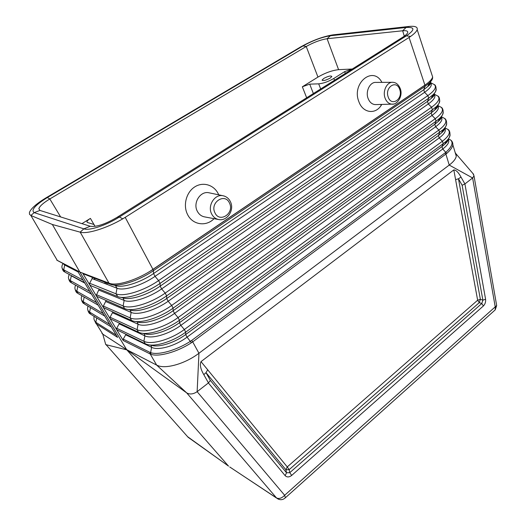 <?xml version="1.0" encoding="UTF-8"?>
<svg xmlns="http://www.w3.org/2000/svg" width="526" height="526" viewBox="0 0 526 526"><rect width="100%" height="100%" fill="white"/><g stroke="black" fill="none" stroke-linecap="round" stroke-linejoin="round"><path stroke-width="0.79" d="M109.868 284.053L84.199 274.197L82.681 273.178L109.862 283.481L79.847 272.041L57.288 260.429L30.856 215.456L34.203 212.629C30.725 210.209 35.104 205.179 47.347 197.539L303.009 45.94C312.733 40.515 321.846 37.122 330.354 35.761L406.144 27.464C415.06 26.951 415.132 29.752 406.368 35.867L119.382 217.014C106.581 225.233 89.256 230.947 83.851 228.849L34.203 212.629L39.943 210.426L90.229 226.246C96.462 227.133 105.417 224.148 117.107 217.304L402.732 37.208C405.546 35.42 407.19 33.907 407.67 32.684C408.123 31.054 406.453 30.423 402.66 30.778L404.297 36.163M285.164 475.675C286.999 477.417 289.175 477.332 291.693 475.419L289.773 472.664L286.512 472.782L285.164 475.675L208.395 382.954L197.138 391.686L284.651 495.282C281.752 498.253 279.036 499.128 276.492 497.918L229.73 466.976M455.168 152.553L456.029 153.855L456.266 156.222C455.772 158.918 453.432 161.863 449.23 165.072L445.897 154.111L445.127 152.856L191.714 340.407L192.7 341.861L446.758 153.421C450.381 150.212 452.419 147.372 452.879 144.887L452.228 141.81M448.086 139.64L447.718 139.574M285.007 498.122L285.368 497.78C283.113 499.838 280.634 500.226 277.925 498.957L276.492 497.918L186.697 392.889C189.794 394.638 193.279 394.237 197.138 391.686L198.953 353.255L192.7 341.861L191.392 342.761C177.433 351.933 158.536 357.233 150.929 354.287L150.186 353.972L156.663 365.103L126.634 349.639L186.697 392.889L156.663 365.103L158.056 365.702C166.637 369.107 185.796 363.354 198.953 353.255L449.23 165.072L472.618 177.959L464.912 183.936L485.59 299.261L482.881 300.168L481.79 303.509L483.407 305.948C485.143 304.14 485.873 301.911 485.59 299.261M445.127 152.856L445.923 152.211C452.084 146.583 453.583 142.467 450.42 139.87L448.731 139.035M152.974 269.43L424.929 85.179C426.698 83.923 426.685 83.897 424.909 85.113L409.064 37.464L125.201 217.35L152.974 269.43L150.324 271.107L424.909 85.113C429.453 81.99 432.03 79.281 432.648 76.98L417.177 29.666C417.835 26.957 415.139 25.892 409.096 26.451L333.024 34.854C322.984 36.478 312.142 40.535 300.497 47.018L45.933 197.888C36.301 203.766 30.791 208.664 29.403 212.583L29.515 214.319L30.856 215.456M417.177 29.666C416.566 31.494 414.37 33.749 410.609 36.432L409.064 37.464M125.201 217.35L122.768 218.829C106.896 228.185 86.928 234.359 80.195 232.17L52.357 224.49L79.847 272.041L126.634 349.639L102.787 334.141L105.752 344.615L126.838 349.869L228.448 466.023L188.13 437.29L105.634 344.195M381.909 82.378C373.112 65.336 351.256 83.22 358.89 101.728C362.697 112.807 374.972 114.839 380.929 105.779L381.797 104.424M214.062 218.671C206.212 226.962 192.431 224.944 187.493 214.358C182.864 205.232 186.309 192.207 194.758 186.894C203.135 181.444 214.167 184.948 218.375 194.061L218.717 194.83M392.1 82.319L376.169 82.411C370.08 81.675 365.228 91.346 368.121 98.513C369.633 102.268 371.987 104.299 375.176 104.602L376.11 104.575M333.083 34.847L330.354 35.761L327.1 38.733L402.646 30.778L406.144 27.464L409.024 26.458M208.395 382.954L210.367 380.423L286.512 472.782L285.907 469.771L206.008 372.645L207.691 369.785L201.004 361.618C199.637 364.761 200.57 369.107 203.812 374.657L206.008 372.645L210.367 380.423M201.004 361.618L453.813 169.911L455.595 179.662L458.468 178.768L461.006 177.091C458.435 172.377 456.042 169.983 453.813 169.911M461.006 177.091L464.912 183.936M494.486 310.518L495.216 309.867L495.275 307.125L472.618 177.959L474.011 175.855L473.052 173.692M119.395 323.365L116.706 328.257L116.68 329.657L110.066 318.671L110.085 317.244L112.781 312.115M125.905 334.444L123.235 339.112L123.222 340.532L116.719 329.723L144.703 343.511M124.103 308.374L96.593 296.283L96.554 294.744L99.19 289.07M96.547 296.217L82.681 273.178M39.943 210.426L38.852 208.684C39.713 206.126 43.369 202.885 49.825 198.96L306.231 46.485L317.96 77.079C325.239 72.871 332.116 70.399 338.593 69.669L352.288 69.018M106.048 300.681L103.366 306.073L103.359 307.519L96.593 296.283M464.872 183.962L462.13 185.264L482.881 300.168L480.363 299.314L479.271 302.66L481.79 303.509L289.773 472.664L289.168 469.665L287.249 466.91L207.691 369.785M90.242 226.252L83.851 228.849L80.143 232.15M352.256 68.926L344.655 71.641L333.832 78.446C328.421 81.596 323.378 83.391 318.697 83.844L320.663 88.953M300.497 47.018L303.009 45.94L306.244 46.479C313.667 42.33 320.617 39.752 327.087 38.733M131.066 320.262L103.398 307.592L110.066 318.671M92.201 277.268L92.109 278.589L89.644 283.251L89.644 284.744M191.714 340.407L190.497 341.243C176.736 350.257 158.063 355.51 150.62 352.624L149.93 352.341L150.186 353.972L123.222 340.532M81.951 223.642L90.406 218.395C88.302 219.73 87.145 220.854 86.921 221.768L87.434 222.478L94.029 224.503L95.042 226.344M330.157 78.124L331.853 76.526C330.966 75.461 328.296 76.086 323.845 78.387L322.129 80.018C323.049 81.057 325.719 80.425 330.157 78.124M317.96 77.079L302.338 86.783L309.709 84.147L318.697 83.844M94.121 319.611L96.054 323.674L117.607 337.37L91.222 293.666M84.331 282.265L77.447 270.851L56.775 260.12L79.847 272.041L109 283.198L110.355 284.244C117.646 287.472 138.522 280.996 153.408 270.693L152.974 269.424M84.377 282.337L91.176 293.593M30.896 215.476L52.357 224.49M137.937 331.972L110.105 318.736M117.035 296.309L91.149 285.809L89.69 284.816M94.154 316.396C93.575 318.828 94.141 320.781 95.85 322.254L96.705 317.967M96.054 323.674L95.85 322.254L96.311 322.596L96.547 324.042L102.787 334.141L101.965 333.497M80.195 232.17L109 283.198L109.862 283.481C117.877 286.072 138.299 279.444 152.928 269.351M218.415 219.493L204.719 216.916C201.425 216.304 198.94 214.384 197.263 211.143C192.74 202.826 200.413 190.774 208.875 192.759L209.447 192.878M410.609 36.432L406.368 35.867L402.732 37.208M122.768 218.829L119.382 217.014L117.107 217.304M445.739 143.309L445.555 142.697M446.758 153.421L442.741 149.016C448.027 144.966 449.829 141.678 448.145 139.147M149.601 344.944L151.567 345.339C158.845 347.745 174.645 342.794 185.678 334.543L441.958 146.57L442.741 149.016L187.052 337.146L185.678 334.543L185.724 332.149C173.179 341.512 155.196 347.147 147.01 344.425L145.242 343.767L143.894 341.256L116.706 328.257M191.392 342.761L187.052 337.146C175.263 346.023 158.162 350.855 151.613 347.324L150.982 345.22M447.988 139.239L444.779 144.223L441.958 146.57L443.214 143.677L446.416 141.021C448.836 138.673 450.059 136.582 450.092 134.748M444.043 130.198L442.918 130.067M437.652 105.47L441.071 107.219C444.049 109.776 442.103 113.609 435.245 118.705L431.977 115.45C437.79 111.19 439.67 107.902 437.632 105.588M444.805 127.851L447.679 129.291C450.973 132.006 449.224 135.978 442.432 141.211L184.343 329.519L185.724 332.149L443.214 143.677L442.432 141.211L439.197 137.97L438.408 135.498L439.657 132.526L438.862 130.034L435.613 126.786L434.811 124.281L436.054 121.236L173.1 308.144L171.673 305.428L435.245 118.705L436.054 121.236L439.762 118.212C444.858 114.168 443.24 107.935 441.071 107.219L439.407 106.37M437.757 105.93L437.093 105.818M441.143 116.857C443.122 119.251 441.281 122.558 435.613 126.786L174.54 313.397L173.126 310.715L434.811 124.281L438.092 121.598L439.762 118.212C442.129 115.911 443.286 113.905 443.234 112.189M436.633 108.152L435.646 108.086M444.648 128.042C446.508 130.507 444.694 133.821 439.197 137.97L180.845 325.364L179.451 322.721L179.465 320.235C166.466 329.802 147.898 335.588 139.844 332.734L138.469 332.222L137.069 329.664L138.088 324.22L112.577 312.806M144.157 333.642L144.9 335.858L143.894 341.256C151.238 345.201 170.812 339.612 184.343 329.519L180.845 325.364C168.807 334.293 151.455 339.283 144.9 335.858L119.205 323.891M444.601 127.989L441.459 132.979L438.408 135.498L179.451 322.721C168.011 331.156 151.685 336.239 144.512 333.714L142.461 333.287M444.536 128.074C445.187 128.923 444.161 130.553 441.459 132.979L443.109 129.685L179.465 320.235L178.058 317.566L174.54 313.397C162.245 322.379 144.65 327.534 138.088 324.22L137.207 321.886M441.189 116.7L444.398 118.324C447.534 120.967 445.686 124.866 438.862 130.034L178.058 317.566C164.257 327.711 144.413 333.477 137.069 329.664L110.085 317.244M135.221 321.452L137.365 321.925C144.407 324.555 161.265 319.328 173.126 310.715L173.1 308.144C159.641 317.901 140.495 323.845 132.598 320.873L131.599 320.498L130.146 317.895L103.366 306.073M127.884 309.439L130.126 309.959C137.016 312.694 154.414 307.315 166.703 298.518L431.169 112.912L431.977 115.45L168.142 301.247L166.703 298.518L166.643 295.855C152.704 305.81 132.966 311.918 125.26 308.834L124.623 308.598L123.117 305.941L124.149 300.418L123.025 297.894M130.139 309.959L131.171 312.411L130.146 317.895C137.483 321.564 157.596 315.62 171.673 305.428L168.142 301.247C155.584 310.274 137.733 315.593 131.171 312.411L105.851 301.562M434.095 94.108L437.698 95.969C440.512 98.447 438.474 102.202 431.583 107.232L428.302 103.97C434.252 99.67 436.179 96.409 434.082 94.174M99.033 290.161L124.149 300.418C130.704 303.463 148.819 297.972 161.64 288.899L160.18 286.131L427.474 101.4L428.302 103.97L161.64 288.899L165.19 293.1L431.583 107.232L432.398 109.796L436.37 106.594C441.176 102.978 439.775 96.482 437.698 95.969L436.093 95.14M434.298 94.68L433.214 94.529M430.478 82.595L434.272 84.568C436.928 86.968 434.792 90.65 427.868 95.614L424.574 92.339C430.682 88 432.648 84.765 430.472 82.621M424.909 85.113L424.949 86.461L423.739 89.736L424.574 92.339L155.032 276.36L158.602 280.575L427.868 95.614L428.697 98.204L432.931 94.825C437.507 91.544 436.238 84.962 434.272 84.568L432.734 83.766M430.761 83.292L429.347 83.134M430.373 82.543L430.018 82.299M434.154 93.444C434.167 94.838 433.194 96.488 431.228 98.395L427.474 101.4L428.697 98.204L160.075 283.376L158.602 280.575C143.946 290.852 123.288 297.17 115.983 293.81L117.015 288.241C123.571 291.148 141.941 285.48 155.032 276.36L153.553 273.546L423.739 89.736L427.723 86.58C429.722 84.653 430.662 83.009 430.564 81.655M92.109 278.589L117.015 288.241L115.418 285.506C121.966 288.38 140.396 282.672 153.553 273.546L153.408 270.693L424.949 86.461L429.453 82.911C431.734 80.708 432.793 78.847 432.615 77.329M430.472 82.635C431.254 83.259 430.334 84.574 427.723 86.58L429.453 82.911C433.417 78.321 432.563 76.369 432.648 76.98L431.708 74.094M375.176 104.602L391.916 104.155C397.123 105.055 403.199 96.054 400.319 88.769C398.669 84.679 396.216 82.529 392.961 82.319C387.064 81.596 382.323 91.11 385.098 98.158C386.551 101.853 388.826 103.852 391.916 104.155L393.461 104.03M399.681 89.427C396.571 79.354 384.447 87.316 388.227 97.073C391.489 107.094 403.37 99.019 399.681 89.427M120.434 297.249L122.801 297.815C129.514 300.642 147.451 295.106 160.18 286.131L160.075 283.376C145.656 293.515 125.326 299.8 117.831 296.618L115.983 293.81L89.644 283.251M437.685 105.095C437.625 106.522 436.626 108.178 434.68 110.066L431.169 112.912L432.398 109.796L166.643 295.855L165.19 293.1C150.824 303.331 130.441 309.466 123.117 305.941L96.554 294.744M434.068 94.213C434.785 94.884 433.838 96.278 431.228 98.395L432.931 94.825C435.245 92.589 436.337 90.676 436.199 89.085M428.802 85.613L428.184 85.606M437.619 105.66C438.283 106.377 437.303 107.85 434.68 110.066L436.37 106.594C438.71 104.319 439.835 102.36 439.743 100.709M432.773 96.942L431.938 96.909M448.02 139.298C448.435 140.317 447.35 141.961 444.779 144.223L446.416 141.021C451.334 137.431 450.552 130.277 447.679 129.291L445.897 128.397M442.675 117.456L444.398 118.324C446.64 119.119 448.468 125.359 443.109 129.685C445.502 127.358 446.692 125.313 446.686 123.538M440.387 119.238L439.302 119.139M441.123 116.969C441.735 117.745 440.722 119.284 438.092 121.598C440.012 119.731 441.038 118.067 441.169 116.608M203.812 374.657L208.447 382.915M474.011 175.855L496.669 305.567L284.651 495.282L285.368 497.78L495.216 309.867L496.669 305.567L496.518 304.699M483.407 305.948L291.693 475.419M462.13 185.264L458.468 178.768L480.363 299.314L477.647 300.221L479.271 302.66L289.168 469.665L285.907 469.771L287.249 466.91L477.647 300.221L455.595 179.662M125.74 334.819L151.613 347.324L150.62 352.624L150.929 354.287M327.1 38.733L338.593 69.669M214.95 212.813C209.585 202.53 225.016 192.398 229.494 203.095C234.721 213.188 219.638 223.425 214.95 212.813M208.875 192.759L223.011 195.738C226.456 196.487 228.968 198.572 230.546 201.984C234.511 210.084 227.252 221.255 218.882 219.579C215.673 218.98 213.254 217.087 211.623 213.898C207.231 205.705 214.759 193.798 223.011 195.738L224.655 196.191M107.436 284.527L106.351 282.705M105.667 283.843L104.582 282.028L105.66 283.843M344.655 71.641L345.312 73.416M333.832 78.446L334.503 80.228M123.235 339.112L149.93 352.341M45.933 197.888L47.347 197.539L49.825 198.96L60.635 216.936M95.101 279.747L94.029 277.971M115.418 285.506L112.827 284.862M302.338 86.783L306.665 97.783M90.406 218.395L93.957 224.484M75.593 285.171C74.383 287.978 74.791 290.004 76.829 291.246L96.626 302.621M77.131 286.032L77.776 286.473L76.829 291.246L78.072 293.534L98.158 305.165M81.846 295.717C80.774 298.472 81.241 300.477 83.246 301.733L84.18 297.065M104.792 316.146L84.449 303.982L83.246 301.733L103.267 313.621M88.033 306.125C87.092 308.828 87.612 310.813 89.584 312.082L109.816 324.463M90.485 307.592L89.584 312.082L90.742 314.292L111.334 326.981M62.903 263.644C61.351 266.577 61.621 268.648 63.725 269.845L64.685 265.005L78.104 271.942M84.614 282.725L65.066 272.212L63.725 269.845L83.062 280.148M63.455 263.927L64.685 265.005L64.724 264.585M69.281 274.48C67.907 277.353 68.248 279.398 70.32 280.614L71.273 275.808L84.857 283.126M70.254 275.006L71.306 275.571M91.439 294.021L71.615 282.942L70.32 280.614L89.887 291.463M57.288 260.429L77.703 271.271M91.517 294.159L77.789 286.394M116.272 335.161L96.311 322.596M187.598 436.692L228.54 466.128M309.709 84.147L313.371 93.556M456.266 156.222L452.879 144.887C452.925 142.658 452.11 140.988 450.42 139.87L448.369 138.857M473.65 174.356L456.029 153.855M276.709 498.148L229.816 467.009M77.355 293.081C76.454 292.673 75.718 291.437 75.152 289.385M64.323 271.778C63.449 271.396 62.732 270.239 62.186 268.293M70.878 282.501C69.978 282.087 69.261 280.891 68.715 278.911M90.058 313.838C89.098 313.358 88.342 312.043 87.789 309.906M83.746 303.528C82.819 303.081 82.076 301.812 81.51 299.715M38.852 208.684L39.91 210.42M86.921 221.768L87.316 222.439M322.293 80.425L322.129 80.018M381.126 104.444L380.929 105.779"/></g></svg>
